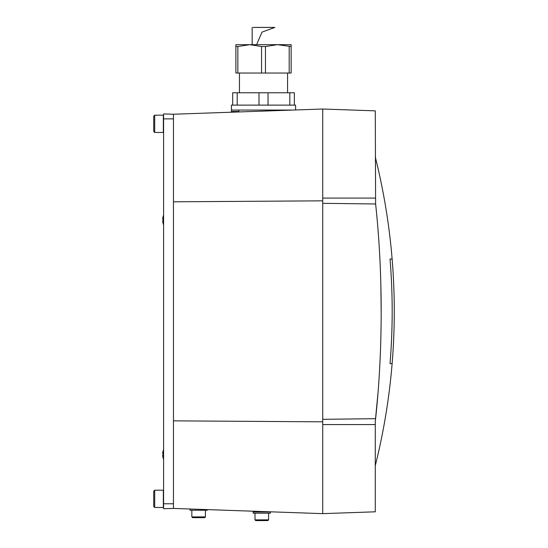 <?xml version="1.0" encoding="UTF-8"?>
<svg xmlns="http://www.w3.org/2000/svg" width="548" height="548" viewBox="0 0 548 548"><rect width="100%" height="100%" fill="white"/><g stroke="black" fill="none" stroke-linecap="round" stroke-linejoin="round"><path stroke-width="0.82" d="M237.839 46.525L249.696 44.669L261.56 46.525L265.472 46.525L277.329 44.669L291.146 46.525L291.146 73.042L235.88 73.042L235.88 46.525L237.839 46.525L237.839 73.042M261.56 46.525L261.56 73.042M265.472 46.525L265.472 73.042M289.193 46.525L289.193 73.042M291.146 46.525L291.146 44.669L235.88 44.669L235.88 46.525M287.57 73.042L287.57 92.783M295.591 109.963L295.591 105.12L294.351 105.12L294.351 92.783L232.674 92.783L232.674 105.12L231.441 105.12L231.441 111.484L238.839 111.484M237.202 92.783L237.202 105.12L232.674 105.12M258.992 92.783L258.992 105.12L237.202 105.12M268.041 92.783L268.041 105.12L258.992 105.12M289.83 92.783L289.83 105.12L268.041 105.12M294.351 105.12L289.83 105.12M293.057 110.052L231.441 110.052M173.463 114.231L173.463 118.882L163.592 118.882L163.592 113.95L173.463 114.231L322.731 109.018L322.731 513.64L375.277 511.805L375.277 421.337L378.052 392.491M322.731 419.33L375.613 418.679C383.052 350.049 383.004 272.288 375.613 203.979L375.277 110.854L322.731 109.018M381.175 311.333L380.826 283.789M322.731 200.828L173.463 201.808L173.463 420.85L322.731 421.83M173.463 118.882L173.463 508.428L322.731 513.64M375.277 156.975C387.922 207.651 394.252 259.101 394.279 311.333A636.543 636.543 0 0 1 375.277 465.684M390.018 363.632A634.447 634.447 0 0 0 390.018 259.026L392.121 259.026A636.543 636.543 0 0 1 392.121 363.632L390.018 363.632M256.608 44.669L262.019 32.113L274.863 27.427L254.142 27.427M258.211 511.962L258.211 511.387M253.149 511.962L270.424 511.962L270.424 513.195L253.149 513.195L253.149 511.962M255.005 519.86L268.575 519.86L267.835 520.6L255.745 520.6L258.704 520.6L255.745 520.6L255.005 519.86L255.005 513.195M258.704 520.6L261.786 520.6M207.26 509.613L207.26 510.236L189.992 510.236L189.992 509.01M205.411 510.236L205.411 516.901L191.841 516.901L192.581 517.641L204.671 517.641L192.581 517.641L195.54 517.641L192.581 517.641L191.841 516.901L191.841 510.236M201.712 517.641L204.671 517.641L201.712 517.641M173.463 508.428L163.592 508.708L163.592 118.882M163.208 223.742L163.208 223.742A12.323 12.275 180 0 1 162.715 221.522A12.282 11.59 0 0 1 162.674 220.967A12.282 4.055 0 0 1 162.715 220.776A12.323 1.075 0 0 0 163.208 220.967A11.768 11.768 0 0 1 163.208 219.118A12.323 1.075 180 0 0 162.715 219.31A12.282 4.055 180 0 1 162.674 219.118A12.282 11.59 180 0 1 162.715 218.563A12.323 12.275 0 0 1 163.208 216.344L163.208 216.344M163.194 219.31L162.715 219.31M163.194 220.776L162.715 220.776M163.208 458.128L163.208 458.128A12.323 12.275 180 0 1 162.715 455.909A12.282 11.59 0 0 1 162.674 455.354A12.282 4.055 0 0 1 162.715 455.162A12.323 1.075 0 0 0 163.208 455.354A11.768 11.768 0 0 1 163.208 453.504A12.323 1.075 180 0 0 162.715 453.696A12.282 4.055 180 0 1 162.674 453.504A12.282 11.59 180 0 1 162.715 452.949A12.323 12.275 0 0 1 163.208 450.73L163.208 450.73M163.194 453.696L162.715 453.696M163.194 455.162L162.715 455.162M154.707 490.207L153.721 491.193L153.721 506.489L154.707 507.475L163.345 507.475L163.345 490.207L154.707 490.207L154.707 507.475M154.707 115.183L153.721 116.169L153.721 131.465L154.707 132.452L163.345 132.452L163.345 115.183L154.707 115.183L154.707 132.452M375.277 424.57L322.731 424.57M375.277 198.088L322.731 198.088M375.613 203.979L322.731 203.329M173.463 503.776L163.592 503.776M239.455 73.042L239.455 92.783M238.839 110.052L238.839 111.943M273.877 27.4L253.149 27.4M252.162 27.427L252.162 44.669M268.575 519.86L268.575 513.195M205.411 516.901L204.671 517.641L205.397 517.038M163.592 215.206A12.337 12.337 0 0 0 163.174 216.344M163.174 223.742A12.337 12.337 0 0 0 163.592 224.879M163.592 449.593A12.337 12.337 0 0 0 163.174 450.73M163.174 458.128A12.337 12.337 0 0 0 163.592 459.265"/></g></svg>

